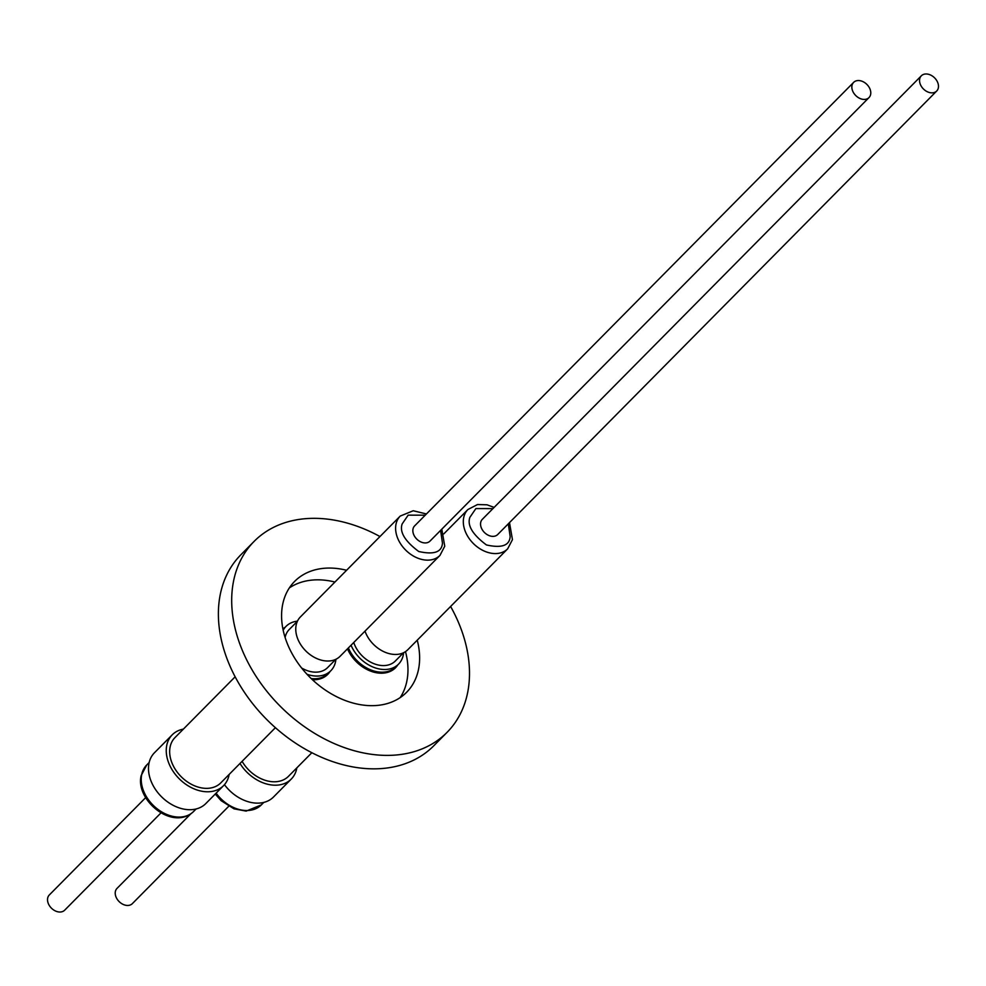 <?xml version="1.0" encoding="UTF-8"?>
<svg xmlns="http://www.w3.org/2000/svg" width="986" height="986" viewBox="0 0 986 986"><rect width="100%" height="100%" fill="white"/><g stroke="black" fill="none" stroke-linecap="round" stroke-linejoin="round"><path stroke-width="1.48" d="M400.193 697.595A78.794 57.361 44.7 0 0 405.492 651.623M346.591 570.265A78.794 57.361 44.7 0 0 294.604 581.432A78.794 57.361 44.7 0 0 287.074 643.02A78.794 57.361 44.7 0 0 342.931 699.592A78.794 57.361 44.7 0 0 406.602 692.295A78.794 57.361 44.7 0 0 417.238 640.185M450.614 606.476A135.735 98.822 -135.3 0 1 460.031 626.246A135.735 98.822 -135.3 0 1 447.065 732.351A135.735 98.822 -135.3 0 1 337.397 744.923A135.735 98.822 -135.3 0 1 241.163 647.482A135.735 98.822 -135.3 0 1 254.129 541.376A135.735 98.822 -135.3 0 1 379.967 536.544M254.129 541.376L240.818 554.835A135.735 98.822 44.7 0 0 227.852 660.928A135.735 98.822 44.7 0 0 324.074 758.37A135.735 98.822 44.7 0 0 433.754 745.798L447.065 732.351M283.007 629.45A31.515 22.949 -135.3 0 1 283.376 629.068L286.026 626.381A31.515 22.949 -135.3 0 1 297.452 621.155M285.237 627.182A31.909 23.233 44.7 0 0 282.92 628.994M283.179 630.239A31.515 22.949 -135.3 0 1 286.026 626.381M403.52 652.744L395.337 661.002A27.029 19.683 -135.3 0 1 373.497 663.504A27.029 19.683 -135.3 0 1 354.331 644.105A27.029 19.683 -135.3 0 1 353.752 642.49M285.114 637.498A27.029 19.683 -135.3 0 1 289.218 629.536L297.39 621.279M494.146 507.396L486.998 504.795L477.507 504.549L467.931 509.503A27.953 20.349 -135.3 0 0 463.691 517.699A27.953 20.349 -135.3 0 0 465.256 531.355A27.953 20.349 -135.3 0 0 485.075 551.42A27.953 20.349 -135.3 0 0 507.667 548.832L407.81 649.712A27.953 20.349 -135.3 0 1 385.23 652.301A27.953 20.349 -135.3 0 1 365.412 632.236A27.953 20.349 -135.3 0 1 365.005 631.126M439.966 555.401L340.108 656.282A27.953 20.349 -135.3 0 1 317.529 658.87A27.953 20.349 -135.3 0 1 297.71 638.792A27.953 20.349 -135.3 0 1 300.385 616.953L400.23 516.072A27.953 20.349 -135.3 0 0 395.99 524.269A27.953 20.349 -135.3 0 0 397.555 537.925A27.953 20.349 -135.3 0 0 417.374 557.99A27.953 20.349 -135.3 0 0 439.966 555.401L444.748 546.219L441.814 529.174M235.149 676.803L174.99 737.577A32.205 23.454 44.7 0 0 171.909 762.757A32.205 23.454 44.7 0 0 194.747 785.879A32.205 23.454 44.7 0 0 220.765 782.896L275.402 727.693M183.359 729.122A36.112 26.302 44.7 0 0 172.217 734.829A36.112 26.302 44.7 0 0 168.766 763.065A36.112 26.302 44.7 0 0 194.365 788.997A36.112 26.302 44.7 0 0 223.551 785.645A36.112 26.302 44.7 0 0 229.146 774.429M172.217 734.829L154.457 752.762A36.112 26.302 44.7 0 0 151.006 780.998A36.112 26.302 44.7 0 0 176.617 806.93A36.112 26.302 44.7 0 0 205.803 803.578L223.551 785.645M925.312 74.012A10.809 7.876 -135.3 0 1 936.417 80.076A10.809 7.876 -135.3 0 1 936.7 91.02A10.809 7.876 -135.3 0 1 932.719 92.82A10.809 7.876 -135.3 0 1 921.614 86.768A10.809 7.876 -135.3 0 1 921.331 75.811A10.809 7.876 -135.3 0 1 925.312 74.012M936.7 91.02L497.696 534.535A10.809 7.876 -135.3 0 1 493.715 536.335A10.809 7.876 -135.3 0 1 482.61 530.271A10.809 7.876 -135.3 0 1 482.327 519.326L921.331 75.811M857.61 80.581A10.809 7.876 -135.3 0 1 868.715 86.645A10.809 7.876 -135.3 0 1 868.999 97.589A10.809 7.876 -135.3 0 1 865.018 99.389A10.809 7.876 -135.3 0 1 853.913 93.325A10.809 7.876 -135.3 0 1 853.63 82.38A10.809 7.876 -135.3 0 1 857.61 80.581M868.999 97.589L429.995 541.104A10.809 7.876 -135.3 0 1 426.014 542.904A10.809 7.876 -135.3 0 1 414.909 536.84A10.809 7.876 -135.3 0 1 414.625 525.895L853.63 82.38M190.853 813.795L117.001 888.411A10.809 7.876 44.7 0 0 117.285 899.355A10.809 7.876 44.7 0 0 128.39 905.419A10.809 7.876 44.7 0 0 132.37 903.62L228.715 806.289M145.645 797.637L49.3 894.98A10.809 7.876 44.7 0 0 49.583 905.924A10.809 7.876 44.7 0 0 60.688 911.988A10.809 7.876 44.7 0 0 64.669 910.189L161.014 812.858M334.944 582.036A78.794 57.361 44.7 0 0 289.366 587.902M347.479 648.825A31.909 23.233 44.7 0 0 372.363 671.725A31.909 23.233 44.7 0 0 397.74 664.958M312.439 679.748A31.909 23.233 44.7 0 0 330.039 671.528M403.631 652.683A31.515 22.949 -135.3 0 1 398.529 664.157L395.879 666.844A31.515 22.949 -135.3 0 1 348.391 647.913M335.93 659.252A31.515 22.949 -135.3 0 1 330.828 670.726L328.178 673.401A31.515 22.949 -135.3 0 1 311.206 678.578M398.529 664.157A31.515 22.949 -135.3 0 1 351.041 645.238M330.828 670.726A31.515 22.949 -135.3 0 1 306.991 674.264M335.819 659.314L327.635 667.571A27.029 19.683 -135.3 0 1 301.58 667.966M242.112 761.34A32.205 23.454 44.7 0 0 288.467 776.327L311.847 752.712M239.992 763.484A36.112 26.302 44.7 0 0 291.252 779.076A36.112 26.302 44.7 0 0 296.848 767.872M224.451 784.671A36.112 26.302 44.7 0 0 273.504 797.008L291.252 779.076M508.295 523.825L510.156 536.507C509.589 545.566 501.677 548.376 486.418 544.938C472.54 534.511 467.031 525.316 469.878 517.354L475.868 508.579L492.926 508.616M440.594 530.394L442.455 543.076C441.888 552.135 433.988 554.933 418.717 551.494C404.839 541.08 399.33 531.885 402.177 523.911L408.167 515.148L425.225 515.185M143.525 790.834A33.019 24.034 44.7 0 0 166.93 814.535A33.019 24.034 44.7 0 0 193.613 811.478C172.661 831.42 135.168 800.09 141.134 775.699L146.68 765.037A33.019 24.034 44.7 0 0 141.676 774.713A33.019 24.034 44.7 0 0 143.525 790.834M216.119 793.151A33.019 24.034 44.7 0 0 261.315 804.909L263.792 802.407M509.503 522.605L512.449 539.65L507.667 548.832M467.931 509.503L443.799 533.882M149.157 762.523L146.68 765.037M426.445 513.965L413.245 510.748L400.23 516.072M196.091 808.976L193.613 811.478M215.256 794.026L221.098 800.657L234.015 808.84L246.155 811.096L261.315 804.909"/></g></svg>
